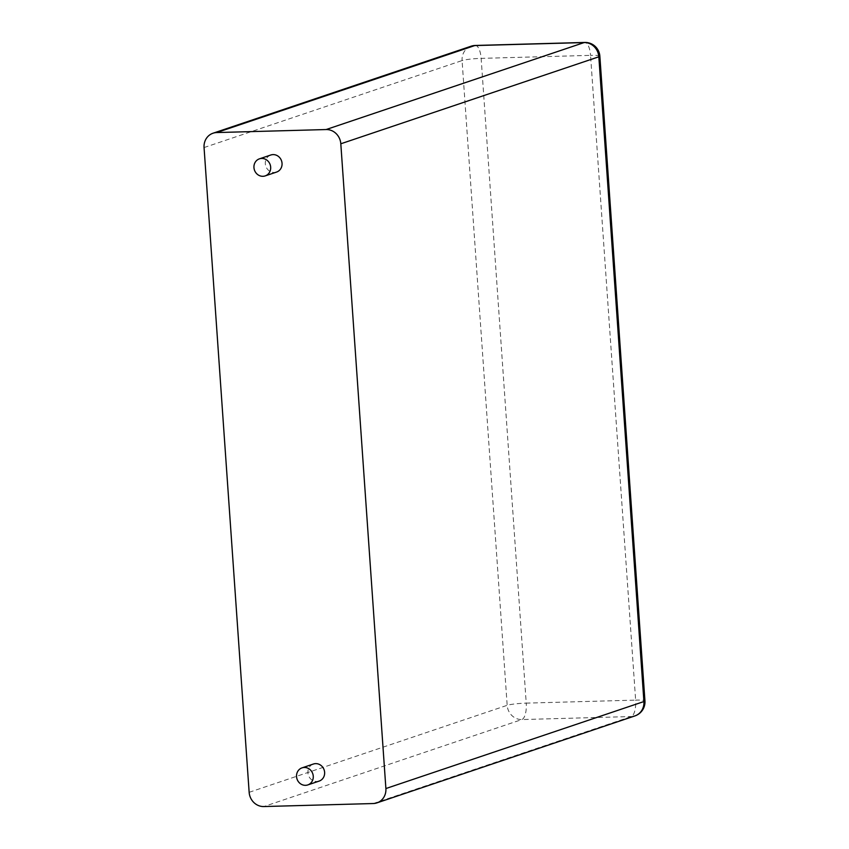 <?xml version="1.0" encoding="UTF-8"?>
<svg xmlns="http://www.w3.org/2000/svg" width="849" height="849" viewBox="0 0 849 849"><rect width="100%" height="100%" fill="white"/><g stroke="black" fill="none" stroke-linecap="round" stroke-linejoin="round"><path stroke-width="0.64" stroke-dasharray="4.25 3.18" d="M276.562 172.071A8.999 8.31 71.4 0 1 274.312 172.474A8.999 8.31 71.4 0 1 265.493 164.993A8.999 8.31 71.4 0 1 270.81 155.006M319.15 781.091A8.999 8.31 71.4 0 1 316.9 781.494A8.999 8.31 71.4 0 1 308.081 774.012A8.999 8.31 71.4 0 1 313.398 764.026M471.046 46.228A14.73 13.595 -108.6 0 0 462.079 60.566A14.73 1.549 -4 0 1 481.139 58.379L526.231 703.131L635.636 700.117L590.543 55.365L481.139 58.379A14.73 5.476 88.4 0 0 475.355 45.464M599.85 56.151A14.73 1.549 176 0 0 590.543 55.365A14.73 5.476 88.4 0 0 584.749 42.45M204.057 147.556L462.079 60.566L507.171 705.317A14.73 13.595 -108.6 0 0 521.859 719.559L631.263 716.545A14.73 13.595 -108.6 0 0 634.946 715.898M249.15 792.308L507.171 705.317A14.73 1.549 -4 0 1 526.231 703.131A14.73 5.476 -91.6 0 1 521.859 719.559L263.837 806.55M373.242 803.536L631.263 716.545A14.73 5.476 -91.6 0 0 635.636 700.117A14.73 1.549 176 0 1 644.943 700.903"/><path stroke-width="1.27" d="M385.892 788.541L340.81 143.789A14.73 13.595 71.4 0 0 326.112 129.547L216.707 132.561A14.73 13.595 -108.6 0 0 213.025 133.219A14.73 13.595 -108.6 0 0 204.057 147.556L249.15 792.308A14.73 13.595 71.4 0 0 263.837 806.55L373.242 803.536A14.73 13.595 -108.6 0 0 376.924 802.878A14.73 13.595 -108.6 0 0 385.892 788.541L643.913 701.55L598.832 56.798A14.73 13.595 -108.6 0 0 584.133 42.567L474.729 45.581A14.73 13.595 -108.6 0 0 471.046 46.228L213.025 133.219M259.433 158.837L270.81 155.006A8.999 8.31 71.4 0 1 281.56 160.886A8.999 8.31 71.4 0 1 276.562 172.071L265.185 175.902A8.999 8.31 71.4 0 1 262.935 176.305A8.999 8.31 71.4 0 1 254.116 168.824A8.999 8.31 71.4 0 1 259.433 158.837A8.999 8.31 71.4 0 1 270.184 164.717A8.999 8.31 71.4 0 1 265.185 175.902M302.021 767.867L313.398 764.026A8.999 8.31 71.4 0 1 324.138 769.905A8.999 8.31 71.4 0 1 319.15 781.091L307.773 784.932A8.999 8.31 71.4 0 1 305.523 785.325A8.999 8.31 71.4 0 1 296.704 777.854A8.999 8.31 71.4 0 1 302.021 767.867A8.999 8.31 71.4 0 1 312.772 773.747A8.999 8.31 71.4 0 1 307.773 784.932M326.112 129.547L584.133 42.567A14.73 5.476 88.4 0 1 584.749 42.45L475.355 45.464A14.73 5.476 88.4 0 0 474.729 45.581L216.707 132.561M340.81 143.789L598.832 56.798A14.73 1.549 176 0 0 599.85 56.151A14.73 14.73 0 0 0 584.749 42.45M376.924 802.878L634.946 715.898A14.73 13.595 -108.6 0 0 643.913 701.55A14.73 1.549 176 0 0 644.943 700.903L599.85 56.151M475.355 45.464A14.73 14.73 0 0 0 471.046 46.228M634.946 715.898A14.73 14.73 0 0 0 644.943 700.903"/></g></svg>
